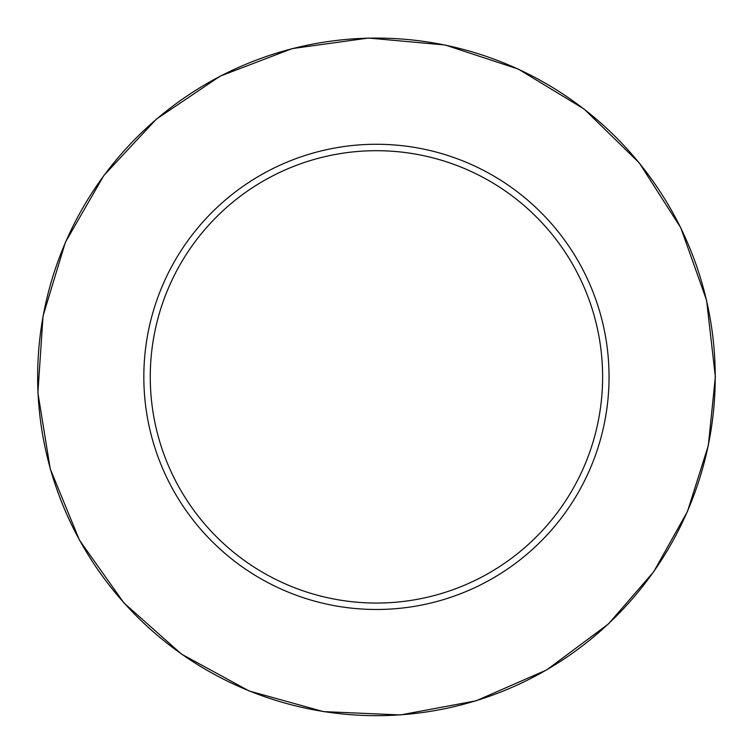<?xml version="1.0" encoding="UTF-8"?>
<svg xmlns="http://www.w3.org/2000/svg" width="753" height="753" viewBox="0 0 753 753"><rect width="100%" height="100%" fill="white"/><g stroke="black" fill="none" stroke-linecap="round" stroke-linejoin="round"><path stroke-width="1.13" d="M602.616 376.876A226.182 226.182 0 0 0 263.343 181.002A226.182 226.182 0 0 0 263.343 572.751A226.182 226.182 0 0 0 602.616 376.876M609.045 376.876A232.611 232.611 0 0 0 260.133 175.43A232.611 232.611 0 0 0 260.133 578.323A232.611 232.611 0 0 0 609.045 376.876M715.228 376.876A338.784 338.784 0 0 0 207.047 83.479A338.784 338.784 0 0 0 207.047 670.274A338.784 338.784 0 0 0 715.228 376.876M715.35 376.876L706.596 300.343L680.787 227.773L639.259 162.902L584.159 109.081L518.328 69.097L445.164 45.001L368.452 38.055L292.155 48.606L220.205 76.119L156.332 119.162L103.829 175.524L65.398 242.278L43.034 315.987L37.895 392.84L50.244 468.865L79.442 540.146L123.981 602.993L181.558 654.159L249.205 691L323.423 711.613L400.38 714.945L476.094 700.808L546.659 669.935L608.443 623.936L653.717 571.753L687.48 511.475L708.309 445.607L715.35 376.876"/></g></svg>
